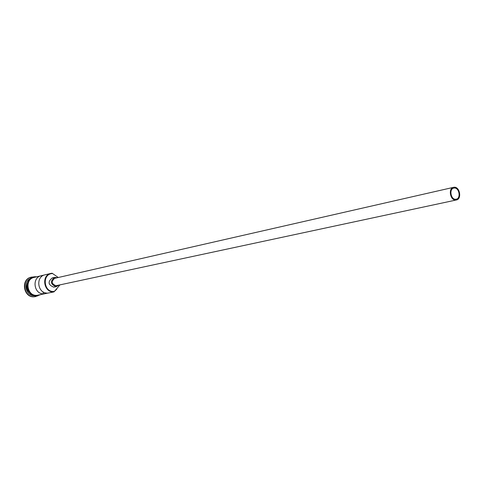 <?xml version="1.0" encoding="UTF-8"?>
<svg xmlns="http://www.w3.org/2000/svg" width="484" height="484" viewBox="0 0 484 484"><rect width="100%" height="100%" fill="white"/><g stroke="black" fill="none" stroke-linecap="round" stroke-linejoin="round"><path stroke-width="0.73" d="M52.544 273.539L52.308 273.557C41.684 273.95 43.681 292.82 54.214 291.435L54.099 291.84C43.887 293.25 40.795 275.311 50.917 273.412L52.115 273.224L58.292 277.495M455.753 199.245L456.218 199.184C461.137 198.416 459.255 187.526 454.301 188.04L453.774 188.113C448.874 188.917 450.81 199.807 455.753 199.245M454.192 187.241L453.593 187.326C447.996 188.252 450.205 200.691 455.855 200.049L456.388 199.977C462.008 199.106 459.861 186.661 454.192 187.241M453.593 187.326L54.759 278.306C51.074 281.416 51.485 283.884 55.993 285.717L456.388 199.977M57.269 277.731L54.541 277.386C49.937 281.283 50.457 284.368 56.096 286.655L58.903 285.118M54.541 277.386L52.205 277.925C47.62 281.803 48.134 284.876 53.754 287.151L56.574 286.582M34.6 295.742C25.664 296.42 22.367 281.5 30.752 278.348M38.115 295.706L34.854 296.686C23.916 298.204 20.631 279.177 31.472 277.12L33.959 276.902M44.788 274.876L41.213 275.729C31.811 277.459 33.705 293.951 43.312 293.855L47.081 293.086C37.425 293.183 35.514 276.57 44.964 274.833L50.917 273.412M52.726 292.124L37.159 295.294C27.177 296.68 24.188 279.286 34.086 277.429L41.213 275.729M54.099 291.84L51.873 292.342M32.392 294.968C26.281 291.078 25.18 286.08 29.076 279.982M33.348 295.385C25.815 291.392 24.623 285.996 29.766 279.201M35.586 296.583L34.491 296.759C23.559 298.277 20.28 279.262 31.115 277.205L31.291 277.163M41.388 275.686L41.491 276.666M54.995 290.575L56.138 289.535M56.773 289.16L54.517 291.277M59.925 284.901L54.444 291.41M43.1 291.858L43.312 293.855M35.241 277.151C24.321 277.58 26.336 296.813 37.165 295.385L39.174 294.931M31.472 277.12L31.115 277.205M36.772 276.787L35.029 276.739C23.516 277.187 25.604 297.37 37.02 295.875L40.716 294.617M35.768 296.553L35.405 296.625"/></g></svg>

